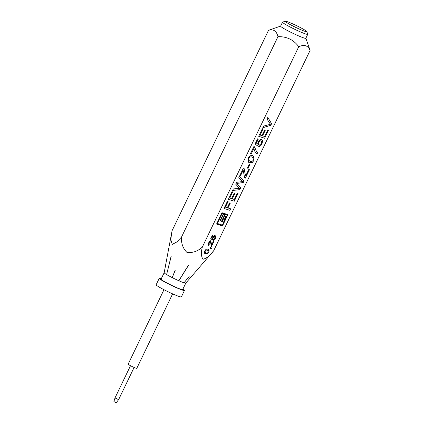 <?xml version="1.0" encoding="UTF-8"?>
<svg xmlns="http://www.w3.org/2000/svg" width="424" height="424" viewBox="0 0 424 424"><rect width="100%" height="100%" fill="white"/><g stroke="black" fill="none" stroke-linecap="round" stroke-linejoin="round"><path stroke-width="0.64" d="M164.183 272.796L165.704 264.698L164.183 272.807A11.999 0.965 -154.3 0 1 164.178 272.796A11.999 0.965 -154.3 0 1 164.168 272.722A11.999 0.965 -154.3 0 1 164.173 272.701L171.741 232.453L170.787 239.608L172.261 244.415L176.872 241.924L181.536 237.027C181.059 243.206 182.866 248.342 186.968 252.428C192.708 253.049 197.828 251.257 202.328 247.065C200.939 252.572 201.162 256.647 203.006 259.281C206.546 258.401 210.097 255.561 213.669 250.759L185.781 283.126A11.999 0.965 -154.3 0 1 184.08 282.824A11.999 0.965 -154.3 0 1 184.058 282.819A11.999 0.965 -154.3 0 1 184.027 282.808A11.999 0.965 -154.3 0 1 178.902 280.768L178.822 280.709M172.239 277.582L175.08 270.327A14.14 1.134 25.7 0 0 175.186 270.385L172.224 277.619A11.999 0.965 -154.3 0 1 172.133 277.572A11.999 0.965 -154.3 0 1 166.606 274.577L171.089 256.382A16.997 1.362 25.7 0 0 171.174 256.435L166.606 274.577A11.999 0.965 -154.3 0 1 166.542 274.54A11.999 0.965 -154.3 0 1 164.183 272.807M178.811 280.73L188.468 265.148A16.997 1.362 25.7 0 0 188.595 265.207L178.902 280.768A11.999 0.965 -154.3 0 1 178.811 280.73A11.999 0.965 -154.3 0 1 172.224 277.619M184.027 282.808L189.099 276.501A14.14 1.134 25.7 0 0 189.136 276.512A14.14 1.134 25.7 0 0 189.162 276.522L184.032 282.797M305.863 38.234L310.092 50.408C309.16 48.092 307.713 46.55 305.757 45.781C303.701 45.241 301.363 45.548 298.75 46.714C293.625 39.771 286.693 36.427 277.959 36.676C276.581 30.957 273.427 28.843 268.509 30.332L172.086 230.688L171.741 232.453M185.797 283.105A11.999 0.965 -154.3 0 1 185.781 283.126L182.68 289.571A11.999 0.965 -154.3 0 1 180.942 289.285A11.999 0.965 -154.3 0 1 168.598 283.826A11.999 0.965 -154.3 0 1 161.062 279.167L164.168 272.712M210.871 240.896L211.56 245.083L213.256 241.569L213.76 241.728L211.497 246.429L210.431 241.818L209.165 242.92L209.212 244.51L208.719 245.417C208.083 244.998 208.083 244.107 208.719 242.756C209.377 241.431 210.092 240.816 210.871 240.896L210.988 240.949M209.944 241.553L209.53 241.5M208.306 243.869L209.212 244.51M210.919 247.627L211.375 248.623L211.083 248.745L210.696 248.088L210.479 248.549L209.975 248.385L210.415 247.462L211.083 247.696M210.829 248.146L210.235 247.839L210.829 248.146M222.462 225.992L227.927 214.645L222.028 212.721L216.563 224.073L222.462 225.992L219.531 224.158M254.093 160.224L252.37 162.445L249.45 162.705L248.74 162.413L248.125 158.279C249.747 155.762 251.294 154.935 252.773 155.799L253.51 156.112L254.093 160.224L252.37 162.445M298.75 46.714L202.328 247.065M310.092 50.408L213.669 250.759M237.408 184.111L240.7 187.88L239.83 189.676L232.633 190.471L233.386 188.903L239.465 188.463L235.686 184.127L236.566 182.299L242.788 181.552L238.723 177.81L239.481 176.241L244.065 180.878L243.265 182.548L236.836 183.449L240.7 187.88M207.606 253.727L206.997 253.398L205.052 253.573L205.656 253.902C204.458 253.769 204.161 252.784 204.776 250.95C205.857 249.27 206.891 248.718 207.877 249.296C209.074 249.429 209.366 250.414 208.756 252.248L207.606 253.727L205.184 253.706M207.877 249.296L208.364 249.503M232.283 198.829L234.324 199.492L237.382 193.137L238.06 193.36L234.271 201.23L228.377 199.312L232.034 191.717L232.712 191.934L229.787 198.013L231.599 198.607L234.329 192.941L235.007 193.164L232.283 198.829L234.944 193.143M245.47 175.419L245.597 176.071L248.75 169.51L249.429 169.733L245.374 178.16L244.664 177.932L243.164 170.215L240.493 175.769L239.814 175.552L243.403 168.089L244.081 168.312L245.597 176.071M248.093 168.339L247.409 168.116L249.339 164.109L250.022 164.332L248.093 168.339L247.415 168.105M215.116 235.675L215.768 236.523L215.371 238.5C214.708 239.788 213.982 240.413 213.187 240.371L213.579 239.433L214.92 238.346L214.703 236.603L213.161 237.769L212.424 240.016L210.765 238.627L212.403 235.219L212.912 235.384L211.629 238.039L212.472 238.733L212.827 237.366C213.569 236.046 214.332 235.479 215.116 235.675L215.275 235.739M214.337 236.407L213.553 236.295M269.818 123.358L267.009 119.043L267.798 117.395L271.604 123.665L270.809 125.308L262.822 127.735L263.617 126.087L270.491 124.253L269.818 123.358M262.599 135.828L264.64 136.491L267.703 130.136L268.381 130.359L264.592 138.235L258.698 136.311L262.355 128.716L263.034 128.938L260.108 135.018L261.921 135.606L264.645 129.94L265.329 130.163L262.599 135.828L265.26 130.142M261.64 139.507L262.62 140.784L262.021 143.752C261.03 145.681 259.939 146.619 258.746 146.556L259.34 145.151L261.348 143.519C261.952 142.045 261.841 141.171 261.02 140.906C260.214 140.657 259.44 141.24 258.704 142.655L258.349 144.669L257.607 146.026L255.116 143.937L257.575 138.823L258.333 139.072L256.414 143.052L257.675 144.096L258.211 142.051C259.318 140.068 260.463 139.22 261.64 139.507L261.878 139.613M261.179 140.969L260.956 140.874C260.151 140.625 259.382 141.208 258.645 142.623L258.704 142.655M254.4 146.731L256.377 151.294L257.75 152.29L257.145 153.705C255.359 152.81 254.289 150.971 253.944 148.188L251.284 153.716L250.526 153.467L253.854 146.561L254.464 146.762L256.435 151.326L257.808 152.327L257.145 153.705L256.843 153.573M257.501 152.163L257.808 152.327M229.617 202.916L230.296 203.133L227.969 207.972L230.614 208.831L229.882 210.352L223.989 208.433L227.444 201.246L228.128 201.469L225.398 207.135L227.291 207.749L229.617 202.916M306.806 31.572L307.745 34.222A13.997 1.124 -154.3 0 1 307.745 34.323L305.842 38.271A13.997 1.124 -154.3 0 1 303.817 37.937A13.997 1.124 -154.3 0 1 289.412 31.567A13.997 1.124 -154.3 0 1 280.619 26.134L282.522 22.181A13.997 1.124 -154.3 0 1 282.601 22.122L285.257 21.2A11.999 0.965 -154.3 0 1 286.926 21.544A11.999 0.965 -154.3 0 1 298.851 26.791A11.999 0.965 -154.3 0 1 306.806 31.572A11.999 0.965 -154.3 0 1 305.068 31.371A11.999 0.965 -154.3 0 1 292.311 25.7A11.999 0.965 -154.3 0 1 285.257 21.2M307.745 34.323A13.997 1.124 -154.3 0 1 305.72 33.984A13.997 1.124 -154.3 0 1 291.315 27.613A13.997 1.124 -154.3 0 1 282.522 22.181M268.509 30.332L280.64 26.092M277.959 36.676L181.536 237.027M240.636 187.848L239.83 189.676M239.772 189.645L232.654 190.429M239.47 176.262L244.065 180.878M244.007 180.841L243.265 182.548M243.201 182.516L236.836 183.449M236.772 183.417L237.35 184.074M252.307 162.413L249.45 162.705M249.386 162.673L248.708 162.392M253.478 156.09L254.034 160.192M252.842 157.479L252.047 157.145C251.05 156.429 249.943 156.875 248.734 158.486L248.448 160.049L249.354 161.003M248.512 160.081L250.112 161.327C251.103 162.042 252.206 161.602 253.414 160.002L252.874 157.495L252.105 157.182C251.109 156.461 250.006 156.907 248.798 158.518L248.448 160.049M208.756 252.248L208.338 252.02M208.025 249.349L208.481 251.029M207.394 253.059L206.997 253.398M204.426 251.824L205.497 252.651M204.448 251.835L206.101 252.98C206.764 253.457 207.495 253.165 208.301 252.1L207.94 250.43L205.534 249.816M206.827 249.89L207.431 250.218C206.764 249.736 206.027 250.038 205.221 251.109L205.031 252.153M207.94 250.43L207.431 250.218M204.808 250.886L205.221 251.109M205.009 252.45L206.101 252.98M216.839 223.512L219.441 224.354M224.921 216.897L226.061 217.512L224.821 217.109L225.176 216.373L226.416 216.775L227.153 215.244L224.126 213.606L222.155 213.044M222.409 225.096L223.846 222.112L221.503 221.349L224.81 214.48L223.66 214.109L220.353 220.973L219.934 220.84L223.241 213.972L222.091 213.595L217.348 223.448L222.409 225.096M221.699 220.946L223.846 222.112M216.966 223.241L217.348 223.448M221.71 213.389L222.091 213.595M221.805 213.193L223.241 213.972M219.971 220.766L220.353 220.973M221.837 213.118L223.66 214.109M221.932 212.922L224.81 214.48M221.922 220.485L224.227 221.317L224.969 219.786L223.724 219.383L224.079 218.641L225.324 219.049L226.061 217.512M223.83 219.166L224.969 219.786M222.187 212.975L225.213 214.613L222.287 220.687M227.153 215.244L225.213 214.613M182.935 289.051A13.997 1.124 -154.3 0 1 184.482 290.44A13.997 1.124 -154.3 0 1 182.458 290.101A13.997 1.124 -154.3 0 1 168.052 283.736A13.997 1.124 -154.3 0 1 159.26 278.298A13.997 1.124 -154.3 0 1 161.284 278.637A13.997 1.124 -154.3 0 1 161.311 278.648M184.482 290.44L181.371 296.906A13.997 1.124 -154.3 0 1 179.347 296.567A13.997 1.124 -154.3 0 1 164.941 290.202A13.997 1.124 -154.3 0 1 156.149 284.764L159.26 278.298M172.626 293.869L136.782 368.35A4.802 0.387 -154.3 0 1 136.083 368.233A4.802 0.387 -154.3 0 1 131.149 366.05A4.802 0.387 -154.3 0 1 128.133 364.19L163.977 289.703M115.005 397.924L113.908 401.586L116.229 402.763L118.603 399.657L115.005 397.924L130.502 365.721M232.649 191.913L229.787 198.013M237.997 193.339L234.271 201.23M234.212 201.199L228.382 199.301M244.028 168.291L245.406 175.388M243.164 170.215L240.493 175.769M240.435 175.737L239.82 175.541M249.365 169.711L245.374 178.16M245.316 178.128L244.664 177.916M249.953 164.311L248.029 168.307M213.977 239.375L213.41 239.846M215.371 238.5L214.952 238.277M215.768 236.523L215.164 236.195L215.148 237.069M214.507 235.347L215.164 236.195M212.472 238.733L211.157 237.816M211.629 238.039L211.168 237.785M212.917 239.115L212.313 238.786L211.889 239.565M213.161 237.769L212.747 237.546M267.783 117.432L271.54 123.633L270.809 125.308M270.751 125.276L262.853 127.677M210.479 248.549L210.018 248.294M211.375 248.623L211.083 248.469M210.315 247.298L210.765 248.294M211.56 245.083L210.956 244.754L210.919 243.084L211.523 243.413M210.262 240.567L210.919 243.084M209.059 244.425L208.608 244.187L208.269 244.812M209.165 242.92L208.746 242.698M211.422 245.003L211.009 245.856M262.97 128.912L260.108 135.018M268.312 130.338L264.592 138.235M264.528 138.198L258.704 136.3M261.576 139.475L262.62 140.784M258.264 139.051L256.356 143.021L257.675 144.096M258.645 142.623L258.349 144.669M258.285 144.637L257.553 145.983M262.562 140.752L261.963 143.72C260.972 145.649 259.88 146.587 258.688 146.524M253.944 148.188L251.284 153.716M251.22 153.684L250.531 153.456M257.082 153.673L256.812 153.552M230.232 203.112L227.969 207.972M228.059 201.448L225.398 207.135M230.55 208.809L229.882 210.352M229.824 210.32L223.994 208.423M134.106 367.454L118.609 399.657"/></g></svg>

